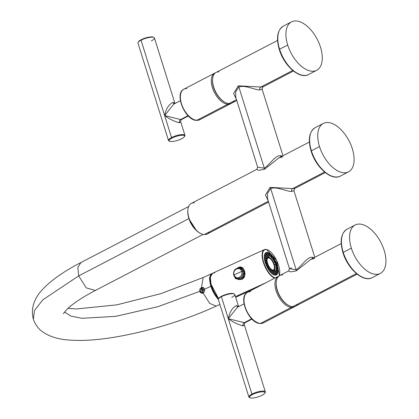 <?xml version="1.0" encoding="UTF-8"?>
<svg xmlns="http://www.w3.org/2000/svg" width="419" height="419" viewBox="0 0 419 419"><rect width="100%" height="100%" fill="white"/><g stroke="black" fill="none" stroke-linecap="round" stroke-linejoin="round"><path stroke-width="0.63" d="M292.734 70.45L260.854 87.026L238.27 85.827L233.603 93.489L236.4 99.34L233.603 93.489L238.27 85.827A2.205 1.194 -117.5 0 1 238.867 86.995L264.316 168.208L257.654 167.165L264.316 168.208L238.867 86.995C245.042 84.711 254.752 90.012 259.848 89.912L262.09 89.111L259.848 89.912C254.752 90.012 245.042 84.711 238.867 86.995L235.63 91.902L235.777 97.355L235.63 91.902L238.867 86.995A2.205 1.194 62.5 0 0 238.27 85.827L260.854 87.026L292.734 70.45M236.772 100.518L231.964 103.016A17.231 9.338 -117.5 0 1 228.989 103.598L236.51 99.685L228.989 103.598A17.231 9.338 -117.5 0 1 214.58 89.572A17.231 9.338 -117.5 0 1 216.068 72.44L277.556 40.465M282.972 155.758L262.09 89.116L262.943 86.906L260.854 87.026A2.205 1.76 -86.3 0 0 259.848 89.912A2.205 1.76 93.7 0 1 260.854 87.026L262.943 86.906L293.457 71.036M357.114 274.157L295.62 306.137A17.231 9.338 -117.5 0 1 292.645 306.718L356.386 273.57L292.645 306.718A17.231 9.338 -117.5 0 1 278.237 292.692A17.231 9.338 -117.5 0 1 279.719 275.561L288.628 270.931L290.315 271.894L296.27 270.904L310.699 259.45L296.27 270.904A2.205 1.194 62.5 0 0 296.144 269.768C301.869 266.028 307.012 256.774 312.281 257.235L313.931 257.769L312.281 257.235A2.205 1.76 -86.3 0 0 312.977 258.266A2.205 1.76 93.7 0 1 312.281 257.235C307.012 256.774 301.869 266.028 296.144 269.768A2.205 1.194 -117.5 0 1 296.27 270.904L290.309 271.894L288.628 270.931L289.482 268.726L296.144 269.768L289.482 268.726L291.724 267.924M281.374 155.858L280.452 155.674C275.183 155.219 270.04 164.473 264.316 168.208A2.205 1.194 -117.5 0 1 264.447 169.344L278.871 157.89L264.447 169.344L258.486 170.334L256.8 169.37L258.486 170.334L264.447 169.344A2.205 1.194 62.5 0 0 264.316 168.208C270.04 164.468 275.183 155.219 280.452 155.674A2.205 1.76 -86.3 0 0 281.149 156.706A2.205 1.76 93.7 0 1 280.452 155.674L282.102 156.208M199.716 232.959A16.404 8.888 -117.5 0 1 187.859 210.165M324.563 172.01L292.682 188.587L270.098 187.387L265.431 195.05L268.228 200.9L265.431 195.05L270.098 187.387L292.682 188.587L324.563 172.01M268.595 202.078L207.258 233.98A17.231 9.338 -117.5 0 1 204.278 234.561L268.338 201.246L204.278 234.561A17.231 9.338 -117.5 0 1 189.875 220.53A17.231 9.338 -117.5 0 1 191.357 203.404L256.8 169.37L257.654 167.165L235.777 97.355M314.8 257.318L293.913 190.676L291.671 191.473L293.913 190.671L294.772 188.466L292.682 188.587L294.772 188.466L325.285 172.597M224.752 102.194L224.102 101.817A16.404 8.888 -117.5 0 1 212.527 79.568L212.601 78.819A17.231 9.338 62.5 0 0 224.752 102.194A17.231 9.338 62.5 0 0 228.989 103.598A17.231 9.338 62.5 0 0 234.153 100.911M219.043 71.859A17.231 9.338 62.5 0 0 212.601 78.819M288.408 305.315L287.753 304.938A16.404 8.888 -117.5 0 1 276.184 282.689L276.252 281.94A17.231 9.338 62.5 0 0 288.408 305.315A17.231 9.338 62.5 0 0 292.645 306.718A17.231 9.338 62.5 0 0 297.804 304.032M282.699 274.979A17.231 9.338 62.5 0 0 276.252 281.94M282.736 156.847L278.871 157.89L309.384 142.025M291.671 191.473A2.205 1.76 93.7 0 1 292.682 188.587A2.205 1.76 -86.3 0 0 291.671 191.473C286.58 191.572 276.87 186.272 270.695 188.555A2.205 1.194 62.5 0 0 270.098 187.387A2.205 1.194 -117.5 0 1 270.695 188.555L267.458 193.463L267.605 198.92L267.458 193.463L270.695 188.555L296.144 269.768L270.695 188.555C276.87 186.272 286.58 191.572 291.671 191.473M314.564 258.408L310.699 259.45L341.213 243.586M194.332 202.822A17.231 9.338 62.5 0 0 187.89 209.783A17.231 9.338 62.5 0 0 200.046 233.153A17.231 9.338 62.5 0 0 204.278 234.561A17.231 9.338 62.5 0 0 209.442 231.875M200.046 233.153L199.392 232.781A16.404 8.888 -117.5 0 1 187.822 210.527L187.89 209.783M384.139 250.269A27.293 14.791 62.5 0 0 359.869 224.071A27.293 14.791 62.5 0 0 351.352 248.142A27.293 14.791 62.5 0 0 375.623 274.34A27.293 14.791 62.5 0 0 384.139 250.269A27.293 14.791 62.5 0 0 355.155 224.993A27.293 14.791 62.5 0 0 351.352 248.142A27.293 14.791 62.5 0 0 380.337 273.424A27.293 14.791 62.5 0 0 384.139 250.269M355.155 224.993L347.032 229.214C340.993 233.263 339.626 241.072 342.941 252.647L343.234 252.369L342.941 252.647C347.697 268.883 363.331 282.83 372.219 277.645A27.293 14.791 -117.5 0 1 343.234 252.369L351.352 248.142L343.234 252.369A27.293 14.791 -117.5 0 1 347.032 229.214A27.293 14.791 62.5 0 0 343.234 252.369A27.293 14.791 62.5 0 0 372.219 277.645L380.337 273.424M352.311 148.708A27.293 14.791 62.5 0 0 328.04 122.51A27.293 14.791 62.5 0 0 319.529 146.582A27.293 14.791 62.5 0 0 343.795 172.78A27.293 14.791 62.5 0 0 352.311 148.708A27.293 14.791 62.5 0 0 323.327 123.432A27.293 14.791 62.5 0 0 319.529 146.582A27.293 14.791 62.5 0 0 348.514 171.863A27.293 14.791 62.5 0 0 352.311 148.708M323.327 123.432L315.203 127.654C309.164 131.702 307.803 139.511 311.113 151.086L311.406 150.809L311.113 151.086C315.868 167.322 331.502 181.27 340.39 176.085A27.293 14.791 -117.5 0 1 311.406 150.809L319.529 146.582L311.406 150.809A27.293 14.791 -117.5 0 1 315.203 127.654A27.293 14.791 62.5 0 0 311.406 150.809A27.293 14.791 62.5 0 0 340.39 176.085L348.514 171.863M320.483 47.148A27.293 14.791 62.5 0 0 296.212 20.95A27.293 14.791 62.5 0 0 287.701 45.022A27.293 14.791 62.5 0 0 311.966 71.225A27.293 14.791 62.5 0 0 320.483 47.148A27.293 14.791 62.5 0 0 291.498 21.872A27.293 14.791 62.5 0 0 287.701 45.022A27.293 14.791 62.5 0 0 316.685 70.303A27.293 14.791 62.5 0 0 320.483 47.148M291.498 21.872L283.38 26.093C277.336 30.142 275.974 37.951 279.284 49.526L279.578 49.248L279.284 49.526C284.045 65.762 299.674 79.71 308.562 74.524A27.293 14.791 -117.5 0 1 279.578 49.248L287.701 45.022L279.578 49.248A27.293 14.791 -117.5 0 1 283.38 26.093A27.293 14.791 62.5 0 0 279.578 49.248A27.293 14.791 62.5 0 0 308.562 74.524L316.685 70.303M264.96 392.854A8.616 2.257 162.6 0 0 265.321 391.838A8.616 2.257 162.6 0 0 260.356 391.304A8.616 2.257 162.6 0 0 251.929 394.08L252.416 394.609A8.066 2.111 162.6 0 0 250.028 397.793A8.066 2.111 162.6 0 0 262.105 395.237A8.066 2.111 -17.4 0 1 251.248 398.05A8.066 2.111 -17.4 0 1 252.416 394.609A8.066 2.111 -17.4 0 1 263.273 391.796A8.066 2.111 -17.4 0 1 262.105 395.237A8.066 2.111 162.6 0 0 264.839 393.148A8.066 2.111 162.6 0 0 261.247 391.875A8.066 2.111 162.6 0 0 252.416 394.609L251.929 394.08L228.303 318.697C232.948 322.159 237.882 324.563 243.104 325.909L244.35 324.914L243.104 325.909C237.882 324.563 232.948 322.159 228.303 318.697L251.929 394.08A8.616 2.257 162.6 0 0 248.881 396.992A8.616 2.257 162.6 0 0 249.755 397.615M218.728 298.606A8.066 2.111 -17.4 0 1 221.583 296.223A8.066 2.111 -17.4 0 1 233.933 293.839M248.881 396.992L218.367 299.622A8.616 2.257 -17.4 0 1 221.415 296.71L228.303 318.697L237.364 307.3L228.303 318.697L244.24 322.661L251.672 318.796L244.24 322.661L228.303 318.697C229.717 311.836 232.514 307.426 236.698 305.472L238.484 306.713L236.698 305.472A2.483 1.98 -86.3 0 0 238.071 306.933A2.483 1.98 93.7 0 1 236.698 305.472C232.514 307.426 229.717 311.836 228.303 318.697L221.415 296.71L221.583 296.223A8.066 2.111 -17.4 0 1 233.661 293.667L234.315 293.981A8.616 2.257 162.6 0 0 221.415 296.71A8.616 2.257 162.6 0 0 218.493 298.941L218.849 298.312A8.066 2.111 -17.4 0 1 221.583 296.223L221.415 296.71A8.616 2.257 -17.4 0 1 229.842 293.934A8.616 2.257 -17.4 0 1 234.808 294.468L238.626 306.645M265.321 391.838L244.35 324.914C244.136 324.175 244.455 323.4 245.314 322.588L244.24 322.661A2.483 1.98 -86.3 0 0 243.104 325.909A2.483 1.98 93.7 0 1 244.24 322.661L245.314 322.588L251.987 319.116M250.028 397.793L249.373 397.479A8.616 2.257 -17.4 0 1 251.929 394.08A8.616 2.257 -17.4 0 1 261.362 391.163A8.616 2.257 -17.4 0 1 265.196 392.519L264.839 393.148M231.759 297.38A8.616 2.257 162.6 0 0 234.315 293.981M291.409 307.357A17.231 9.338 62.5 0 0 294.384 306.776A17.231 9.338 62.5 0 0 294.981 306.415A17.231 9.338 -117.5 0 1 291.409 307.357L260.466 323.452L291.409 307.357L291.676 306.593L291.409 307.357A17.231 9.338 -117.5 0 1 276.765 292.745A17.231 9.338 -117.5 0 1 279.127 275.927A17.231 9.338 62.5 0 0 278.488 276.205A17.231 9.338 62.5 0 0 277.001 293.331A17.231 9.338 62.5 0 0 291.409 307.357M250.525 291.713A17.231 9.338 62.5 0 0 247.545 292.294C237.552 296.657 248.902 323.557 260.178 323.515L263.446 322.871A17.231 9.338 -117.5 0 1 260.466 323.452A17.231 9.338 -117.5 0 1 246.063 309.421A17.231 9.338 -117.5 0 1 247.545 292.294A17.231 9.338 62.5 0 0 246.063 309.421A17.231 9.338 62.5 0 0 260.466 323.452A0.828 0.66 93.7 0 1 260.178 323.515A0.828 0.66 -86.3 0 0 260.466 323.452A17.231 9.338 62.5 0 0 263.446 322.871L294.384 306.776M276.221 282.322A16.404 8.888 62.5 0 0 288.078 305.116M153.548 37.328A8.066 2.111 162.6 0 0 141.198 39.705A8.066 2.111 162.6 0 0 138.338 42.094M169.637 141.276L168.983 140.962A8.616 2.257 -17.4 0 1 171.539 137.563L164.651 115.576C169.297 119.038 174.231 121.442 179.452 122.788L180.694 121.793L179.452 122.788A2.483 1.98 93.7 0 1 180.584 119.541A2.483 1.98 -86.3 0 0 179.452 122.788C174.231 121.442 169.297 119.038 164.651 115.576L173.712 104.179L164.651 115.576L180.584 119.541L181.663 119.467L180.584 119.541L188.016 115.675L180.584 119.541L164.651 115.576L141.025 40.193L164.651 115.576C166.06 108.715 168.857 104.305 173.047 102.351A2.483 1.98 -86.3 0 0 174.419 103.812A2.483 1.98 93.7 0 1 173.047 102.351L174.833 103.598L173.047 102.351C168.857 104.305 166.06 108.715 164.651 115.576L171.539 137.563L172.031 138.092A8.066 2.111 162.6 0 0 169.637 141.276A8.066 2.111 162.6 0 0 181.715 138.72A8.066 2.111 162.6 0 0 184.449 136.631A8.066 2.111 162.6 0 0 180.861 135.363A8.066 2.111 162.6 0 0 172.031 138.092A8.066 2.111 162.6 0 0 170.858 141.533A8.066 2.111 162.6 0 0 181.715 138.72A8.066 2.111 162.6 0 0 182.888 135.279A8.066 2.111 162.6 0 0 172.031 138.092L171.539 137.563A8.616 2.257 162.6 0 0 168.49 140.475A8.616 2.257 162.6 0 0 169.37 141.103M168.49 140.475L137.977 43.105A8.616 2.257 -17.4 0 1 141.025 40.193A8.616 2.257 -17.4 0 1 149.452 37.422A8.616 2.257 -17.4 0 1 154.422 37.951L174.969 103.524M141.198 39.705A8.066 2.111 -17.4 0 1 153.275 37.155L153.93 37.464A8.616 2.257 162.6 0 0 141.025 40.193L141.198 39.705L141.025 40.193A8.616 2.257 162.6 0 0 138.102 42.424L138.464 41.795A8.066 2.111 -17.4 0 1 141.198 39.705M151.374 40.863A8.616 2.257 162.6 0 0 153.93 37.464M184.575 136.337A8.616 2.257 162.6 0 0 184.936 135.321A8.616 2.257 162.6 0 0 179.966 134.792A8.616 2.257 162.6 0 0 171.539 137.563A8.616 2.257 -17.4 0 1 180.977 134.646A8.616 2.257 -17.4 0 1 184.81 136.002L184.449 136.631M215.471 72.806A17.231 9.338 62.5 0 0 214.832 73.084A17.231 9.338 62.5 0 0 213.35 90.211A17.231 9.338 62.5 0 0 227.758 104.242L196.815 120.332A17.231 9.338 -117.5 0 1 182.406 106.3A17.231 9.338 -117.5 0 1 183.894 89.174A17.231 9.338 62.5 0 0 182.406 106.3A17.231 9.338 62.5 0 0 196.815 120.332L227.758 104.242A17.231 9.338 62.5 0 0 230.733 103.661A17.231 9.338 62.5 0 0 231.33 103.294A17.231 9.338 -117.5 0 1 227.758 104.242A17.231 9.338 -117.5 0 1 213.109 89.624A17.231 9.338 -117.5 0 1 215.471 72.806M186.869 88.592A17.231 9.338 62.5 0 0 183.894 89.174C173.901 93.537 185.25 120.436 196.521 120.394A0.828 0.66 -86.3 0 0 196.815 120.332A0.828 0.66 93.7 0 1 196.521 120.394L199.79 119.75A17.231 9.338 -117.5 0 1 196.815 120.332A17.231 9.338 62.5 0 0 199.79 119.75L230.733 103.661M195.961 119.886A0.828 0.66 -86.3 0 0 196.202 120.263M228.025 103.472L227.758 104.242L228.025 103.472M212.569 79.201A16.404 8.888 62.5 0 0 224.422 102M196.501 230.654L188.843 218.613L187.901 214.114L188.843 218.613L78.688 275.901L86.262 287.869L95.375 290.451L86.262 287.869L78.688 275.901L188.843 218.613L196.501 230.654M219.881 304.456L216.246 306.111L209.673 303.382L203.131 292.981L209.673 303.382L216.246 306.111C172.958 326.013 114.544 340.809 78.468 340.427C66.631 340.191 54.25 339.61 42.722 331.942C38.391 328.899 35.269 324.657 33.358 319.215C30.561 308.19 34.091 297.778 43.953 287.979C52.668 279.227 64.971 270.758 80.872 262.566L77.819 267.526L78.688 275.901L42.895 299.753L34.547 310.353L33.358 319.215L34.547 310.353L42.895 299.753L78.688 275.901L77.819 267.526L80.872 262.566L188.66 206.515M210.726 286.387L218.362 299.611L210.726 286.387L204.561 289.194C204.97 290.886 204.493 292.148 203.131 292.981C201.576 293.473 200.45 292.939 199.748 291.378L157.947 306.677L115.644 316.355L82.072 318.293L70.973 316.156L64.557 312.071L70.973 316.156L82.072 318.293L115.644 316.355L157.947 306.677L199.748 291.378C199.434 289.702 200.004 288.461 201.46 287.649L203.199 277.514L201.46 287.649C202.922 287.135 203.953 287.649 204.561 289.194L210.726 286.387L209.51 278.054L211.757 273.612L212.224 273.45L209.552 277.661L210.726 286.387M202.194 293.19L200.738 291.577L200.711 289.99L200.738 291.577L202.194 293.19M202.283 287.816L201.46 287.649C200.004 288.461 199.434 289.702 199.748 291.378L201.686 293.143L203.131 292.981C204.493 292.148 204.97 290.886 204.561 289.194L202.827 287.471L201.46 287.649L202.283 287.816M202.964 287.696L203.335 287.644L202.964 287.696M211.511 286.093L210.946 286.355A15.493 6.426 -114.5 0 1 211.705 273.9A15.493 6.426 -114.5 0 0 210.946 286.355L211.511 286.093M218.357 299.281A15.493 6.426 -114.5 0 1 210.946 286.355A15.493 6.426 -114.5 0 0 218.357 299.281M202.655 293.2L201.062 291.813L200.926 289.126L201.738 288.822L202.744 292.038L202.105 292.881L200.994 291.76L202.272 293.117L203.775 289.702L202.44 290.299L202.859 292.012L202.419 293.148M201.277 288.419L201.832 288.733L202.335 290.357L201.832 288.733L202.44 290.299L203.775 289.702L201.277 288.419L200.748 290.068L200.905 291.488L201.199 288.481L203.775 287.801M200.696 290.079L200.931 291.802L202.225 293.19L201.544 292.787L200.837 291.53L200.963 288.948L201.832 288.733L203.775 289.702A1.105 0.288 -17.4 0 1 204.624 289.435A1.105 0.288 162.6 0 0 203.775 289.702L202.964 291.97A1.105 0.424 66.1 0 0 203.461 292.797A1.105 0.424 -113.9 0 1 202.964 291.97L202.335 290.357L202.859 292.012L202.272 293.117L201.314 292.389L201.544 292.787L200.738 291.577L200.748 290.068M203.1 287.696L203.377 287.664L203.1 287.696M235.478 296.61L265.976 282.71L235.478 296.61M266.667 249.604A15.44 6.405 -114.5 0 1 276.645 260.508A15.44 6.405 -114.5 0 1 279.253 275.838A15.44 6.405 65.5 0 0 276.645 260.508A15.44 6.405 65.5 0 0 266.667 249.604A15.44 6.405 65.5 0 0 263.577 261.922A15.44 6.405 65.5 0 0 275.157 277.933A15.44 6.405 -114.5 0 1 263.577 261.922A15.44 6.405 -114.5 0 1 266.667 249.604L266.667 249.604M274.665 275.121A12.266 5.091 65.5 0 0 277.388 266.29A12.266 5.091 65.5 0 1 276.215 274.984A12.266 5.091 65.5 0 1 274.665 275.121A12.266 5.091 65.5 0 1 265.227 262.629A12.266 5.091 65.5 0 1 267.584 252.526L267.133 252.73L267.584 252.526A12.266 5.091 65.5 0 0 266.034 252.657A12.266 5.091 65.5 0 0 265.803 264.284A12.266 5.091 65.5 0 0 274.665 275.121M277.326 266.049A12.266 5.091 65.5 0 0 276.514 263.535A12.266 5.091 65.5 0 1 277.326 266.049M276.184 262.703A12.266 5.091 65.5 0 0 275.058 260.283A12.266 5.091 65.5 0 1 276.184 262.703M274.639 259.518A12.266 5.091 65.5 0 0 267.584 252.526A12.266 5.091 65.5 0 1 274.639 259.518M218.687 298.595A15.713 6.521 -114.5 0 1 211.035 283.778A15.713 6.521 -114.5 0 1 212.674 273.198A15.713 6.521 65.5 0 0 211.035 283.778A15.713 6.521 65.5 0 0 218.687 298.595M266.364 249.452A15.713 6.521 65.5 0 0 264.379 249.624A15.713 6.521 65.5 0 0 263.818 263.818A15.713 6.521 65.5 0 0 274.681 278.185A15.713 6.521 -114.5 0 1 263.818 263.818A15.713 6.521 -114.5 0 1 264.379 249.624A15.713 6.521 -114.5 0 1 266.364 249.452L266.364 249.452M238.657 267.888L241.135 267.563L244.827 272.633L241.915 279.264C247.996 276.498 244.015 263.991 238.254 267.584L237.568 267.898L238.254 267.584L238.385 267.888L238.254 267.584C244.015 263.991 247.996 276.498 241.915 279.264L241.229 279.578L241.915 279.264L244.827 272.638L241.145 267.563L239.16 267.704M241.239 279.248L241.229 279.578L235.441 278.666L233.472 272.999L235.441 278.666L241.229 279.578L241.863 278.96M218.639 298.684A15.44 6.405 -114.5 0 1 210.652 276.158M214.659 273.026A15.713 6.521 65.5 0 0 212.674 273.198L264.379 249.624L266.494 249.436L276.545 260.241L279.384 275.754M238.348 279.593L235.227 277.614L238.348 279.593M233.818 275.341L238.222 279.573L233.985 275.969M241.386 267.615L239.129 267.924L240.956 267.579M241.176 279.274L238.233 279.578M238.06 278.703L243.282 277.409L244.125 271.507L240.26 268.239M265.347 263.006L265.546 262.985A0.691 0.288 -114.5 0 1 265.484 262.786L265.237 262.671L265.484 262.786A0.691 0.288 65.5 0 0 265.546 262.985L266.489 263.415L266.007 262.147L265.484 262.786L266.007 262.147L265.766 262.257L266.007 262.147L266.405 263.42L265.347 263.006M275.55 275.168L275.87 275.021L275.739 274.105A11.329 4.698 65.5 0 1 275.445 274.136A11.329 4.698 65.5 0 0 275.739 274.105L274.749 271.554A8.574 3.556 -114.5 0 1 274.45 271.585L275.445 274.136L274.555 275.094L275.445 274.136L274.45 271.585L273.576 271.769L274.45 271.585A8.574 3.556 65.5 0 0 274.749 271.554L275.864 275.021A12.156 5.044 -114.5 0 1 275.341 275.183A12.156 5.044 65.5 0 0 275.864 275.021A12.156 5.044 65.5 0 0 275.87 275.021A12.156 5.044 65.5 0 0 276.074 274.916A12.156 5.044 65.5 0 0 277.038 273.837A12.156 5.044 65.5 0 0 277.163 273.576A12.156 5.044 65.5 0 0 277.483 272.533M275.864 275.021A12.156 5.044 65.5 0 0 276.074 274.916L275.781 274.382L276.074 274.916L276.797 273.555L275.482 271.166L274.759 271.58L275.482 271.166A8.574 3.556 65.5 0 0 275.686 270.941L275.403 270.768L276.126 270.014A8.574 3.556 65.5 0 0 276.221 269.611L275.77 269.202L276.32 268.239L277.865 269.627L277.635 271.297L277.2 270.91L277.635 271.297A12.156 5.044 65.5 0 1 277.624 271.465A12.156 5.044 65.5 0 0 277.635 271.297L277.865 269.627L276.32 268.239A8.574 3.556 65.5 0 0 276.294 267.699L275.665 267.123L276.042 266.007A8.574 3.556 65.5 0 0 275.896 265.395L275.1 264.724L274.424 265.028L275.1 264.724L275.32 263.551A8.574 3.556 65.5 0 0 275.068 262.912L274.136 262.242L274.225 261.105A8.574 3.556 65.5 0 0 273.895 260.508L272.858 259.921L272.863 258.905A8.574 3.556 65.5 0 0 272.491 258.408L271.402 257.989L271.371 257.166A8.574 3.556 65.5 0 0 270.988 256.821L269.899 256.638L269.894 256.067A8.574 3.556 65.5 0 0 269.537 255.899L268.506 255.993L268.574 255.705A8.574 3.556 65.5 0 0 268.28 255.737L267.5 256.051L268.28 255.737L267.285 253.186L265.787 252.893A12.156 5.044 65.5 0 0 265.782 252.893A12.156 5.044 65.5 0 0 265.583 253.003A12.156 5.044 65.5 0 0 265.316 253.186A12.156 5.044 -114.5 0 1 265.583 253.003L267.542 256.124A8.574 3.556 65.5 0 0 267.338 256.349L266.636 256.931L267.338 256.349L266.023 253.966L264.756 254.061L266.023 253.966L267.338 256.349A8.574 3.556 -114.5 0 1 267.542 256.124L266.233 253.736A11.329 4.698 65.5 0 0 266.023 253.966A11.329 4.698 65.5 0 1 266.233 253.736L265.583 253.003A12.156 5.044 65.5 0 1 265.787 252.893L266.028 253.505L265.787 252.893A12.156 5.044 -114.5 0 1 267.186 252.736A12.156 5.044 65.5 0 0 265.787 252.893L267.285 253.186L268.28 255.737A8.574 3.556 -114.5 0 1 268.574 255.705L268.506 255.993L269.537 255.899L268.956 253.432L267.458 252.793A12.156 5.044 65.5 0 0 267.186 252.736L268.574 255.705L267.579 253.155A11.329 4.698 65.5 0 0 267.285 253.186A11.329 4.698 65.5 0 1 267.579 253.155L267.186 252.736A12.156 5.044 65.5 0 1 267.458 252.793L267.526 253.097L267.458 252.793A12.156 5.044 -114.5 0 1 268.432 253.155L269.281 253.579A11.329 4.698 65.5 0 0 268.956 253.432L269.537 255.899A8.574 3.556 -114.5 0 1 269.894 256.067L269.899 256.638L270.988 256.821L270.878 254.679L269.454 253.783A12.156 5.044 65.5 0 0 269.338 253.705A12.156 5.044 65.5 0 1 269.454 253.783L269.48 254.291L269.454 253.783L270.878 254.679L270.988 256.821A8.574 3.556 -114.5 0 1 271.371 257.166L271.402 257.989L272.491 258.408L272.863 256.8L271.585 255.773A12.156 5.044 65.5 0 0 271.287 255.438A12.156 5.044 65.5 0 1 271.585 255.773L271.433 256.423A0.691 0.288 65.5 0 0 271.329 256.308A0.691 0.288 -114.5 0 1 271.433 256.423L272.088 257.088L271.433 256.423L271.585 255.773L272.863 256.8L272.491 258.408A8.574 3.556 -114.5 0 1 272.863 258.905L272.858 259.921L273.01 259.455L273.822 259.55L273.308 258.932A0.691 0.288 65.5 0 0 273.193 258.759L273.24 257.297L272.863 258.905L273.24 257.297A11.329 4.698 65.5 0 0 272.863 256.8A11.329 4.698 65.5 0 1 273.24 257.297L273.193 258.759A0.691 0.288 -114.5 0 1 273.308 258.932L273.822 259.55L273.01 259.455L272.858 259.921L273.895 260.508L274.717 259.591L273.638 258.56A12.156 5.044 65.5 0 0 273.35 258.104A12.156 5.044 65.5 0 1 273.638 258.56L273.308 258.932L273.638 258.56L274.717 259.591L273.895 260.508A8.574 3.556 -114.5 0 1 274.225 261.105L274.136 262.242L275.299 262.425L274.943 261.933A0.691 0.288 65.5 0 0 274.848 261.739L274.723 261.173M277.645 271.931A11.329 4.698 65.5 0 0 277.724 271.596A11.329 4.698 65.5 0 1 277.629 271.999A11.329 4.698 65.5 0 0 277.645 271.931L277.409 272.853A12.156 5.044 -114.5 0 1 277.163 273.576L277.629 271.999L276.126 270.014L275.403 270.768L277.038 273.837A12.156 5.044 65.5 0 0 277.163 273.576L277.629 271.999L276.126 270.014A8.574 3.556 -114.5 0 0 276.221 269.611L277.724 271.596L275.77 269.202L276.32 268.239A8.574 3.556 -114.5 0 0 276.294 267.699L277.834 269.092A11.329 4.698 65.5 0 1 277.865 269.627A11.329 4.698 65.5 0 0 277.834 269.092L277.504 268.778A12.156 5.044 65.5 0 0 277.436 268.301L277.478 266.673A11.329 4.698 65.5 0 0 277.331 266.055L275.896 265.395A8.574 3.556 -114.5 0 1 276.042 266.007L277.478 266.673L276.042 266.007L275.665 267.123L276.88 268.212A0.691 0.288 65.5 0 0 276.849 268.029L276.77 267.118L276.294 267.332L276.556 267.081L276.173 267.579L276.77 267.118L276.849 268.029L277.436 268.301L276.849 268.029A0.691 0.288 -114.5 0 1 276.88 268.212L277.504 268.778A12.156 5.044 65.5 0 0 277.436 268.301L277.478 266.673A11.329 4.698 65.5 0 0 277.331 266.055L276.755 265.4A12.156 5.044 65.5 0 0 276.676 265.138A12.156 5.044 65.5 0 0 276.592 264.876L276.503 263.42L275.32 263.551L275.1 264.724L276.173 265.127A0.691 0.288 65.5 0 0 276.111 264.934L275.98 264.164L275.54 264.871L275.98 264.164L276.111 264.934L276.592 264.876L276.503 263.42A11.329 4.698 65.5 0 0 276.257 262.781L275.424 261.88A12.156 5.044 65.5 0 0 275.183 261.367L275.047 260.189L274.225 261.105L275.047 260.189A11.329 4.698 65.5 0 0 274.717 259.591A11.329 4.698 65.5 0 1 275.047 260.189L275.183 261.367L274.848 261.739L275.183 261.367A12.156 5.044 65.5 0 1 275.424 261.88L274.943 261.933L275.299 262.425L274.45 262.069L274.717 261.173L274.136 262.242L275.068 262.912L276.257 262.781L275.424 261.88L274.943 261.933A0.691 0.288 -114.5 0 0 274.848 261.739L274.717 261.173M268.83 253.375A12.156 5.044 65.5 0 0 267.458 252.793L268.956 253.432A11.329 4.698 65.5 0 1 269.317 253.6L269.894 256.067L269.317 253.6A11.329 4.698 65.5 0 0 269.281 253.579M274.791 269.092A8.574 3.556 -114.5 0 1 274.141 271.659A8.574 3.556 -114.5 0 0 274.791 269.092M266.856 263.053L267.704 263.74A8.574 3.556 65.5 0 0 267.956 264.379L267.82 265.536L268.799 266.185A8.574 3.556 65.5 0 0 269.129 266.783L269.098 267.856L270.161 268.385A8.574 3.556 65.5 0 0 270.538 268.883L270.559 269.789L271.653 270.124A8.574 3.556 65.5 0 0 272.036 270.47L272.193 273.848L272.036 270.47A8.574 3.556 -114.5 0 1 271.653 270.124L270.559 269.789L270.224 271.491A0.691 0.288 65.5 0 0 270.344 271.622L271.067 271.35L270.428 271.643L271.067 271.35L270.412 270.59L271.067 271.35L270.344 271.622L270.37 272.088L270.344 271.622A0.691 0.288 -114.5 0 1 270.224 271.491L270.538 268.883A8.574 3.556 -114.5 0 1 270.161 268.385L269.098 267.856L268.762 268.406L268.626 267.961L268.349 268.982A0.691 0.288 65.5 0 0 268.459 269.155L269.276 269.139L268.988 269.27L269.276 269.139L268.762 268.406L269.276 269.139L268.396 269.438L268.459 269.155A0.691 0.288 -114.5 0 1 268.349 268.982L268.563 268.034L268.762 268.406L269.098 267.856L269.129 266.783L268.307 267.699L268.087 268.94L268.307 267.699L269.129 266.783A8.574 3.556 -114.5 0 1 268.799 266.185L267.82 265.536L267.322 265.793L267.086 265.159L266.714 265.981A0.691 0.288 65.5 0 0 266.809 266.18L267.662 266.411L267.322 265.793L267.668 266.405L266.809 266.18A0.691 0.288 -114.5 0 1 266.714 265.981L267.086 265.159L267.322 265.793L267.82 265.536L267.956 264.379L266.767 264.509L266.364 265.646L266.767 264.509L267.956 264.379A8.574 3.556 -114.5 0 1 267.704 263.74L266.233 262.991L266.856 263.053L267.128 261.896L266.856 263.053M272.072 271.145L273.13 271.224A8.574 3.556 65.5 0 0 273.492 271.392L274.188 274.99L273.492 271.392A8.574 3.556 -114.5 0 1 273.13 271.224L272.072 271.145M273.837 270.554A7.249 3.006 65.5 0 0 274.314 264.661A7.249 3.006 65.5 0 1 274.293 270.208A7.249 3.006 65.5 0 1 270.538 269.019A7.249 3.006 65.5 0 0 273.837 270.554L272.989 270.941A7.249 3.006 -114.5 0 1 272.067 271.02A7.249 3.006 65.5 0 0 273.377 270.669M267.186 263.326L267.343 263.252A7.249 3.006 65.5 0 0 267.427 263.52A7.249 3.006 65.5 0 1 267.343 263.252L267.186 263.326M267.903 264.777A7.249 3.006 65.5 0 0 268.464 265.971A7.249 3.006 65.5 0 1 267.903 264.777M269.113 267.118A7.249 3.006 65.5 0 0 269.909 268.27A7.249 3.006 65.5 0 1 269.113 267.118M267.259 256.412A8.574 3.556 -114.5 0 1 269.553 257.596A8.574 3.556 -114.5 0 0 267.259 256.412M266.898 257.276A8.574 3.556 65.5 0 0 266.803 257.68L266.191 258.575L266.704 259.052A8.574 3.556 65.5 0 0 266.735 259.591L266.29 260.655L266.987 261.283A8.574 3.556 65.5 0 0 267.128 261.896L265.693 261.236L265.091 262.194L265.693 261.236L267.128 261.896A8.574 3.556 -114.5 0 1 266.987 261.283L265.599 260.283L265.442 259.298L264.777 259.701A0.691 0.288 65.5 0 0 264.803 259.885L265.777 260.524L264.803 259.885A0.691 0.288 -114.5 0 1 264.777 259.701L265.442 259.298L264.855 259.565L265.442 259.298L265.599 260.283L266.29 260.655L266.735 259.591L265.19 258.198L264.379 258.916L265.19 258.198L266.735 259.591A8.574 3.556 -114.5 0 1 266.704 259.052L265.478 257.931L265.437 256.889L264.661 257.036A0.691 0.288 65.5 0 0 264.651 257.182L265.164 257.664A11.329 4.698 65.5 0 0 265.19 258.198A11.329 4.698 65.5 0 1 265.164 257.664L264.651 257.182A0.691 0.288 -114.5 0 1 264.661 257.036L265.437 256.889L264.698 257.229L265.437 256.889L265.478 257.931L266.191 258.575L266.803 257.68L265.306 255.695L264.279 256.124L265.306 255.695L266.803 257.68A8.574 3.556 -114.5 0 1 266.898 257.276L265.395 255.291L266.898 257.276M267.432 257.633A7.249 3.006 65.5 0 0 266.212 258.596A7.249 3.006 -114.5 0 1 266.976 257.743L267.82 257.36A7.249 3.006 65.5 0 0 266.856 261.168A7.249 3.006 65.5 0 1 269.323 257.481A7.249 3.006 65.5 0 1 274.314 264.661A7.249 3.006 65.5 0 0 267.82 257.36M267.05 262.194A7.249 3.006 65.5 0 0 267.343 263.252A7.249 3.006 65.5 0 1 267.05 262.194M274.099 274.131L274.518 273.403L274.016 273.633L274.518 273.403L273.827 272.837L274.518 273.403L274.099 274.131M272.172 273.272A0.691 0.288 65.5 0 0 272.277 273.34L272.874 272.821L272.167 273.141L272.874 272.821L272.12 272.12L272.874 272.821L272.277 273.34L272.439 274.036L272.277 273.34A0.691 0.288 -114.5 0 1 272.172 273.272M265.473 255.391L265.992 255.155L265.264 254.982L265.992 255.155L265.473 255.391M265.981 256.067L265.992 255.155L265.981 256.067M266.631 254.464L267.06 254.27L266.322 253.904L267.06 254.27L266.631 254.464M266.955 255.056L267.06 254.27L266.955 255.056M268.108 254.506L268.532 254.312L267.835 253.804L268.532 254.312L268.108 254.506M268.296 254.956L268.532 254.312L268.286 254.962M269.763 255.511L270.265 255.281L269.569 254.673L270.265 255.281L269.763 255.511M269.82 255.752L270.265 255.281L269.82 255.752M271.559 257.329L272.088 257.088L271.559 257.329M271.376 257.276L272.088 257.088L271.376 257.276M277.027 270.679L277.017 269.742L276.498 269.977L277.017 269.742L276.624 269.627L277.017 269.742L277.027 270.679M276.634 272.654L276.692 271.79L276.262 271.983L276.692 271.79L276.042 271.58L276.692 271.79L276.634 272.654M275.644 273.858L275.833 273.047L275.409 273.246L275.833 273.047L275.173 272.638L275.833 273.047L275.644 273.858M272.727 274.241L273.712 273.691L273.13 271.224L273.712 273.691A11.329 4.698 65.5 0 0 274.068 273.858A11.329 4.698 65.5 0 1 273.712 273.691L272.727 274.241M270.695 272.45L271.758 272.266L271.653 270.124L271.758 272.266A11.329 4.698 65.5 0 0 272.146 272.612A11.329 4.698 65.5 0 1 271.758 272.266L270.695 272.45M270.145 271.831L270.224 271.491L270.145 271.831M268.673 269.862L269.784 269.993L270.161 268.385L269.784 269.993A11.329 4.698 65.5 0 0 270.161 270.491A11.329 4.698 65.5 0 1 269.784 269.993L268.673 269.862M266.856 266.694L267.982 267.102L268.799 266.185L267.982 267.102A11.329 4.698 65.5 0 0 268.307 267.699A11.329 4.698 65.5 0 1 267.982 267.102L266.856 266.694M265.426 263.247L266.521 263.87L267.704 263.74L266.521 263.87A11.329 4.698 65.5 0 0 266.767 264.509A11.329 4.698 65.5 0 1 266.521 263.87L265.426 263.247M264.53 259.848L266.987 261.283L265.552 260.618A11.329 4.698 65.5 0 0 265.693 261.236A11.329 4.698 65.5 0 1 265.552 260.618L264.53 259.848M264.452 259.408L264.777 259.701L264.452 259.408M264.253 256.496L264.661 257.036L264.253 256.496M264.604 254.453L265.395 255.291A11.329 4.698 65.5 0 0 265.306 255.695A11.329 4.698 65.5 0 1 265.395 255.291L264.604 254.453M264.693 254.213L265.127 255.003L264.693 254.213M271.266 255.024L271.371 257.166L271.266 255.024A11.329 4.698 65.5 0 0 270.878 254.679A11.329 4.698 65.5 0 1 271.266 255.024M276.755 265.4L275.1 264.724L277.331 266.055L276.755 265.4A12.156 5.044 65.5 0 0 276.676 265.138A12.156 5.044 65.5 0 0 276.592 264.876L276.111 264.934A0.691 0.288 -114.5 0 1 276.173 265.127L276.755 265.4M274.11 274.251L274.429 275.063L274.11 274.251M267.605 263.305A6.709 2.781 -114.5 0 1 268.893 257.779A6.709 2.781 -114.5 0 1 274.052 264.609A6.709 2.781 -114.5 0 1 272.764 270.135A6.709 2.781 -114.5 0 1 267.605 263.305A6.709 2.781 65.5 0 0 272.198 269.941A6.709 2.781 65.5 0 0 274.052 264.609A6.709 2.781 65.5 0 0 270.339 258.549A6.709 2.781 65.5 0 0 267.212 259A6.709 2.781 65.5 0 0 267.605 263.305M273.874 264.646A6.573 2.729 65.5 0 0 270.271 258.743A6.573 2.729 65.5 0 0 267.191 259.078A6.573 2.729 -114.5 0 1 270.271 258.743A6.573 2.729 -114.5 0 1 273.874 264.646L273.874 264.646A6.573 2.729 -114.5 0 1 272.125 269.904A6.573 2.729 65.5 0 0 273.874 264.646M233.844 275.346A1.074 0.283 -17.4 0 1 233.708 275.262A1.074 0.283 162.6 0 0 233.844 275.346A5.431 4.735 -78.6 0 0 237.269 278.619A5.431 4.735 -78.6 0 0 241.889 276.687A5.431 4.735 -78.6 0 0 242.842 271.25L244.125 271.507L243.539 277.053L238.95 278.96M241.025 268.301L244.125 271.507L242.842 271.25A1.074 0.283 162.6 0 0 241.721 271.433A4.677 4.075 -78.6 0 0 236.499 268.893A4.677 4.075 -78.6 0 0 233.98 274.964A1.074 0.283 162.6 0 0 233.708 275.262A1.074 0.283 -17.4 0 1 233.98 274.964L241.721 271.433C243.701 276.88 235.478 280.625 233.98 274.964C231.995 269.517 240.218 265.766 241.721 271.433L233.98 274.964A4.677 4.075 -78.6 0 0 239.197 277.504A4.677 4.075 -78.6 0 0 241.721 271.433A1.074 0.283 -17.4 0 1 242.842 271.25A5.431 4.735 -78.6 0 0 239.417 267.977A5.431 4.735 101.4 0 1 242.842 271.25A5.431 4.735 101.4 0 1 241.889 276.687A5.431 4.735 101.4 0 1 237.269 278.619L238.909 278.954M276.503 263.42A11.329 4.698 65.5 0 0 276.257 262.781L275.068 262.912A8.574 3.556 -114.5 0 1 275.32 263.551L276.503 263.42M276.797 273.555A11.329 4.698 65.5 0 0 277.001 273.324L275.686 270.941A8.574 3.556 -114.5 0 1 275.482 271.166L276.797 273.555A11.329 4.698 65.5 0 0 277.001 273.324L277.038 273.837A12.156 5.044 -114.5 0 1 276.074 274.916L276.797 273.555M237.364 307.3L244.036 303.827M278.488 276.205L247.545 292.294M173.712 104.179L180.385 100.707M184.936 135.321L180.694 121.793C180.552 120.766 180.872 119.991 181.663 119.467L188.335 115.995M214.832 73.084L183.894 89.174M203.157 234.399L95.375 290.451C82.161 297.448 72.817 303.639 67.339 309.023C64.61 311.935 63.321 313.501 63.479 313.726L63.479 313.726M211.757 273.612L203.199 277.519L160.87 293.651L116.875 304.849L76.363 308.971L68.061 308.337M235.682 297.249L254.584 288.633M212.674 273.198L210.401 276.969L210.919 283.946L218.618 298.721M238.537 279.635L241.889 278.934C245.943 277.572 245.89 268.888 241.197 267.573L241.58 267.652M265.463 253.039L265.782 252.893M241.061 268.307L239.417 267.977C235.038 268.118 233.137 270.548 233.708 275.262L237.269 278.619M267.605 198.915L289.482 268.726"/></g></svg>

